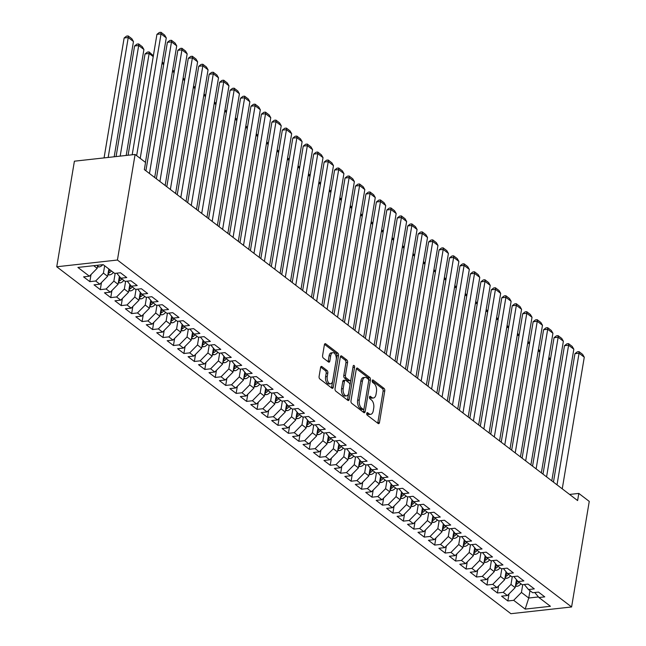 <?xml version="1.0" encoding="UTF-8"?>
<svg xmlns="http://www.w3.org/2000/svg" width="646" height="646" viewBox="0 0 646 646"><rect width="100%" height="100%" fill="white"/><g stroke="black" fill="none" stroke-linecap="round" stroke-linejoin="round"><path stroke-width="0.97" d="M366.734 413.4A1.349 0.735 83.7 0 0 367.243 415.176L378.144 423.501A1.93 1.05 83.7 0 0 378.653 423.663A1.93 1.05 83.7 0 0 379.46 422.532L384.758 390.919A1.93 1.05 83.7 0 0 384.023 388.375L373.122 380.05A1.349 0.735 83.7 0 0 372.766 379.937A1.349 0.735 83.7 0 0 372.201 380.728A1.349 0.735 83.7 0 0 372.71 382.505L374.123 383.587A6.177 3.367 83.7 0 1 376.465 391.71L376.02 394.351A6.177 3.367 83.7 0 1 373.42 397.984A6.177 3.367 83.7 0 1 371.797 397.46L370.392 396.386A1.349 0.735 83.7 0 0 370.037 396.273A1.349 0.735 83.7 0 0 369.464 397.064A1.349 0.735 83.7 0 0 369.98 398.84L371.385 399.922A6.177 3.367 83.7 0 1 373.727 408.046L373.291 410.686A6.177 3.367 83.7 0 1 370.691 414.32A6.177 3.367 83.7 0 1 369.068 413.795L367.655 412.721A1.349 0.735 83.7 0 0 367.299 412.6A1.349 0.735 83.7 0 0 366.734 413.4M321.902 366.573A1.93 1.05 83.7 0 0 321.393 366.411A1.93 1.05 83.7 0 0 320.586 367.55L319.1 376.416A1.93 1.05 83.7 0 0 319.827 378.96L331.931 388.206A1.93 1.05 83.7 0 0 332.44 388.367A1.93 1.05 83.7 0 0 333.255 387.229L338.544 355.615A1.93 1.05 83.7 0 0 337.81 353.071L325.705 343.825A1.93 1.05 83.7 0 0 325.204 343.664A1.93 1.05 83.7 0 0 324.389 344.803L322.596 355.518A1.93 1.05 83.7 0 0 323.323 358.054L328.507 362.01A1.93 1.05 83.7 0 0 329.016 362.18A1.93 1.05 83.7 0 0 329.823 361.041L330.72 355.728A5.168 2.81 83.7 0 1 332.892 352.684A5.168 2.81 83.7 0 1 336.203 359.919L332.722 380.728A5.168 2.81 83.7 0 1 330.55 383.772A5.168 2.81 83.7 0 1 327.231 376.537L327.813 373.073A1.93 1.05 83.7 0 0 327.078 370.529L321.902 366.573L320.933 366.678M135.095 154.459L117.427 260.031L56.743 266.766L74.403 161.193L135.095 154.459L145.544 162.445L144.349 169.599L577.613 500.569L578.808 493.415L569.586 494.432M578.808 493.415L589.257 501.393L571.597 606.965L117.427 260.031M350.996 400.786A1.93 1.05 83.7 0 0 351.731 403.322L363.835 412.568A1.93 1.05 83.7 0 0 364.344 412.737A1.93 1.05 83.7 0 0 365.151 411.599L370.441 379.985A1.93 1.05 83.7 0 0 369.714 377.442L357.609 368.196A1.93 1.05 83.7 0 0 357.101 368.034A1.93 1.05 83.7 0 0 356.285 369.173L350.996 400.786M347.887 400.391L335.783 391.145A1.93 1.05 83.7 0 1 335.048 388.601L340.337 356.988A1.93 1.05 83.7 0 1 341.153 355.849A1.93 1.05 83.7 0 1 341.661 356.011L346.837 359.967A1.93 1.05 83.7 0 1 347.572 362.511L345.424 375.334A1.93 1.05 83.7 0 0 346.159 377.87L349.591 380.494A1.93 1.05 83.7 0 0 350.1 380.664A1.93 1.05 83.7 0 0 350.915 379.525L353.144 366.177A1.349 0.735 83.7 0 1 353.717 365.378A1.349 0.735 83.7 0 1 354.581 367.275L349.203 399.414A1.93 1.05 83.7 0 1 348.388 400.552A1.93 1.05 83.7 0 1 347.887 400.391M56.743 266.766L510.905 613.7L571.597 606.965M509.04 593.868L507.853 600.966L513.675 600.32L525.174 609.097L550.432 606.295L538.934 597.518L544.756 596.872L538.489 592.083L532.667 592.729L528.485 589.532L534.307 588.886L528.04 584.097L522.218 584.743L518.035 581.553L523.858 580.907L517.591 576.119L511.761 576.765L507.586 573.567L513.409 572.921L507.134 568.133L501.312 568.779L497.137 565.589L502.959 564.943L496.685 560.155L490.863 560.793L486.68 557.603L492.51 556.957L486.236 552.168L480.414 552.815L476.231 549.617L482.053 548.971L475.787 544.182L469.965 544.828L465.782 541.639L471.604 540.993L465.338 536.204L459.516 536.85L455.333 533.653L461.155 533.007L454.889 528.218L449.067 528.864L444.884 525.674L450.706 525.028L444.44 520.24L438.61 520.886L434.435 517.688L440.257 517.042L433.983 512.254L428.161 512.9L423.986 509.702L429.808 509.064L423.534 504.268L417.712 504.914L413.537 501.724L419.359 501.078L413.085 496.29L407.263 496.935L403.08 493.738L408.902 493.092L402.636 488.303L396.814 488.949L392.631 485.76L398.453 485.114L392.187 480.325L386.365 480.971L382.182 477.774L388.004 477.128L381.738 472.339L375.915 472.985L371.733 469.795L377.555 469.149L371.288 464.353L365.458 464.999L361.284 461.809L367.106 461.163L360.831 456.375L355.009 457.021L350.835 453.823L356.657 453.177L350.382 448.389L344.56 449.035L340.385 445.845L346.208 445.199L339.933 440.41L334.111 441.057L329.928 437.859L335.759 437.213L329.484 432.424L323.662 433.07L319.479 429.881L325.301 429.235L319.035 424.438L313.213 425.084L309.03 421.895L314.852 421.249L308.586 416.46L302.764 417.106L298.581 413.908L304.403 413.262L298.137 408.474L292.315 409.12L288.132 405.93L293.954 405.284L287.68 400.496L281.858 401.142L277.683 397.944L283.505 397.298L277.231 392.51L271.409 393.156L267.234 389.966L273.056 389.32L266.782 384.523L260.96 385.169L256.777 381.98L262.607 381.334L256.333 376.545L250.511 377.191L246.328 373.994L252.15 373.348L245.884 368.559L240.062 369.205L235.879 366.016L241.701 365.37L235.435 360.581L229.613 361.227L225.43 358.029L231.252 357.383L224.986 352.595L219.164 353.241L214.981 350.051L220.803 349.405L214.537 344.609L208.706 345.255L204.532 342.065L210.354 341.419L204.079 336.631L198.257 337.277L194.083 334.079L199.905 333.433L193.63 328.644L187.808 329.29L183.634 326.101L189.456 325.455L183.181 320.666L177.359 321.312L173.176 318.115L178.999 317.469L172.732 312.68L166.91 313.326L162.727 310.137L168.549 309.491L162.283 304.702L156.461 305.34L152.278 302.15L158.1 301.504L151.834 296.716L146.012 297.362L141.829 294.164L147.651 293.518L141.385 288.73L135.555 289.376L131.38 286.186L137.202 285.54L130.928 280.752L125.106 281.398L120.931 278.2L126.753 277.554L120.479 272.765L114.657 273.411L103.166 264.634L77.9 267.436L89.398 276.213L97.158 268.332L97.675 265.24M507.853 600.966L501.579 596.177L507.401 595.531L503.226 592.334L510.986 584.452L512.278 576.708M498.591 585.882L497.404 592.98L503.226 592.334M497.404 592.98L491.13 588.191L496.952 587.545L492.777 584.355L500.537 576.466L501.829 568.722M488.142 577.904L486.955 585.001L492.777 584.355M486.955 585.001L480.681 580.213L486.503 579.567L482.328 576.369L490.08 568.488L491.38 560.736M477.693 569.917L476.498 577.015L482.328 576.369M476.498 577.015L470.231 572.227L476.054 571.581L471.871 568.391L479.631 560.502L480.931 552.758M467.236 561.939L466.049 569.037L471.871 568.391M466.049 569.037L459.782 564.241L465.605 563.595L461.422 560.405L469.182 552.524L470.482 544.772M456.787 553.953L455.6 561.051L461.422 560.405M455.6 561.051L449.333 556.263L455.155 555.617L450.973 552.419L458.733 544.538L460.033 536.794M446.338 545.975L445.151 553.065L450.973 552.419M445.151 553.065L438.884 548.276L444.706 547.63L440.524 544.441L448.284 536.551L449.576 528.808M435.888 537.989L434.701 545.087L440.524 544.441M434.701 545.087L428.427 540.298L434.257 539.652L430.075 536.455L437.835 528.573L439.127 520.821M425.439 530.003L424.252 537.101L430.075 536.455M424.252 537.101L417.978 532.312L423.8 531.666L419.625 528.476L427.386 520.587L428.678 512.843M414.99 522.025L413.803 529.122L419.625 528.476M413.803 529.122L407.529 524.326L413.351 523.68L409.176 520.49L416.928 512.609L418.228 504.857M404.541 514.038L403.346 521.136L409.176 520.49M403.346 521.136L397.08 516.348L402.902 515.702L398.719 512.504L406.479 504.623L407.779 496.879M394.084 506.06L392.897 513.15L398.719 512.504M392.897 513.15L386.631 508.362L392.453 507.716L388.27 504.526L396.03 496.637L397.33 488.893M383.635 498.074L382.448 505.172L388.27 504.526M382.448 505.172L376.182 500.384L382.004 499.738L377.821 496.54L385.581 488.659L386.881 480.907M373.186 490.088L371.999 497.186L377.821 496.54M371.999 497.186L365.733 492.397L371.555 491.751L367.372 488.562L375.132 480.672L376.424 472.929M362.737 482.11L361.55 489.208L367.372 488.562M361.55 489.208L355.276 484.419L361.106 483.773L356.923 480.576L364.683 472.694L365.975 464.942M352.288 474.124L351.101 481.222L356.923 480.576M351.101 481.222L344.827 476.433L350.649 475.787L346.474 472.589L354.234 464.708L355.526 456.964M341.839 466.146L340.652 473.235L346.474 472.589M340.652 473.235L334.378 468.447L340.2 467.801L336.025 464.611L343.777 456.722L345.077 448.978M331.39 458.159L330.203 465.257L336.025 464.611M330.203 465.257L323.929 460.469L329.751 459.823L325.568 456.625L333.328 448.744L334.628 441M320.933 450.173L319.746 457.271L325.568 456.625M319.746 457.271L313.48 452.483L319.302 451.837L315.119 448.647L322.879 440.758L324.179 433.014M310.484 442.195L309.297 449.293L315.119 448.647M309.297 449.293L303.031 444.505L308.853 443.859L304.67 440.661L312.43 432.78L313.73 425.028M300.035 434.209L298.848 441.307L304.67 440.661M298.848 441.307L292.581 436.518L298.404 435.872L294.221 432.683L301.981 424.793L303.273 417.05M289.586 426.231L288.399 433.329L294.221 432.683M288.399 433.329L282.124 428.532L287.954 427.886L283.772 424.697L291.532 416.807L292.824 409.063M279.137 418.245L277.95 425.343L283.772 424.697M277.95 425.343L271.675 420.554L277.497 419.908L273.323 416.71L281.083 408.829L282.375 401.085M268.688 410.258L267.501 417.356L273.323 416.71M267.501 417.356L261.226 412.568L267.048 411.922L262.874 408.732L270.634 400.843L271.926 393.099M258.238 402.28L257.051 409.378L262.874 408.732M257.051 409.378L250.777 404.59L256.599 403.944L252.425 400.746L260.176 392.865L261.477 385.113M247.781 394.294L246.594 401.392L252.425 400.746M246.594 401.392L240.328 396.604L246.15 395.958L241.967 392.768L249.727 384.879L251.028 377.135M237.332 386.316L236.145 393.414L241.967 392.768M236.145 393.414L229.879 388.617L235.701 387.971L231.518 384.782L239.278 376.893L240.578 369.149M226.883 378.33L225.696 385.428L231.518 384.782M225.696 385.428L219.43 380.639L225.252 379.993L221.069 376.796L228.829 368.914L230.129 361.171M216.434 370.344L215.247 377.442L221.069 376.796M215.247 377.442L208.981 372.653L214.803 372.007L210.62 368.818L218.38 360.928L219.672 353.184M205.985 362.366L204.798 369.464L210.62 368.818M204.798 369.464L198.524 364.675L204.354 364.029L200.171 360.831L207.931 352.95L209.223 345.198M195.536 354.379L194.349 361.477L200.171 360.831M194.349 361.477L188.075 356.689L193.897 356.043L189.722 352.853L197.482 344.964L198.774 337.22M185.087 346.401L183.9 353.499L189.722 352.853M183.9 353.499L177.626 348.703L183.448 348.057L179.273 344.867L187.025 336.978L188.325 329.234M174.638 338.415L173.443 345.513L179.273 344.867M173.443 345.513L167.177 340.725L172.999 340.079L168.816 336.881L176.576 329L177.876 321.256M164.181 330.437L162.994 337.527L168.816 336.881M162.994 337.527L156.728 332.738L162.55 332.092L158.367 328.903L166.127 321.014L167.427 313.27M153.732 322.451L152.545 329.549L158.367 328.903M152.545 329.549L146.279 324.76L152.101 324.114L147.918 320.917L155.678 313.035L156.978 305.283M143.283 314.465L142.096 321.563L147.918 320.917M142.096 321.563L135.83 316.774L141.652 316.128L137.469 312.939L145.229 305.049L146.521 297.305M132.834 306.487L131.647 313.585L137.469 312.939M131.647 313.585L125.372 308.788L131.203 308.142L127.02 304.952L134.78 297.071L136.072 289.319M122.385 298.5L121.198 305.598L127.02 304.952M121.198 305.598L114.923 300.81L120.745 300.164L116.571 296.966L124.331 289.085L125.623 281.341M111.936 290.522L110.749 297.612L116.571 296.966M110.749 297.612L104.474 292.824L110.296 292.178L106.122 288.988L113.874 281.099L115.174 273.355M101.487 282.536L100.3 289.634L106.122 288.988M100.3 289.634L94.025 284.846L99.847 284.2L95.665 281.002L103.425 273.121L104.66 265.772M91.029 274.55L89.842 281.648L95.665 281.002M89.842 281.648L83.576 276.859L89.398 276.213M120.931 278.2L116.74 273.185M93.694 265.684L97.158 268.332M131.38 286.186L127.189 281.163M103.425 273.121L107.607 276.31L108.835 268.962M99.847 284.2L107.607 276.31M141.829 294.164L137.638 289.15M113.874 281.099L118.056 284.297L119.389 276.351M110.296 292.178L118.056 284.297M152.278 302.15L148.087 297.128M124.331 289.085L128.506 292.275L129.838 284.337M120.745 300.164L128.506 292.275M162.727 310.137L158.545 305.114M134.78 297.071L138.955 300.261L140.287 292.323M131.203 308.142L138.955 300.261M173.176 318.115L168.994 313.092M145.229 305.049L149.412 308.247L150.736 300.301M141.652 316.128L149.412 308.247M183.634 326.101L179.443 321.078M155.678 313.035L159.861 316.225L161.185 308.287M152.101 324.114L159.861 316.225M194.083 334.079L189.892 329.064M166.127 321.014L170.31 324.211L171.634 316.265M162.55 332.092L170.31 324.211M204.532 342.065L200.341 337.042M176.576 329L180.759 332.189L182.091 324.252M172.999 340.079L180.759 332.189M214.981 350.051L210.79 345.029M187.025 336.978L191.208 340.176L192.54 332.23M183.448 348.057L191.208 340.176M225.43 358.029L221.239 353.007M197.482 344.964L201.657 348.162L202.989 340.216M193.897 356.043L201.657 348.162M235.879 366.016L231.696 360.993M207.931 352.95L212.106 356.14L213.438 348.202M204.354 364.029L212.106 356.14M246.328 373.994L242.145 368.979M218.38 360.928L222.555 364.126L223.887 356.18M214.803 372.007L222.555 364.126M256.777 381.98L252.594 376.957M228.829 368.914L233.012 372.104L234.337 364.166M225.252 379.993L233.012 372.104M267.234 389.966L263.043 384.943M239.278 376.893L243.461 380.09L244.786 372.144M235.701 387.971L243.461 380.09M277.683 397.944L273.492 392.921M249.727 384.879L253.91 388.068L255.235 380.131M246.15 395.958L253.91 388.068M288.132 405.93L283.941 400.908M260.176 392.865L264.359 396.055L265.692 388.117M256.599 403.944L264.359 396.055M298.581 413.908L294.39 408.894M270.634 400.843L274.808 404.041L276.141 396.095M267.048 411.922L274.808 404.041M309.03 421.895L304.847 416.872M281.083 408.829L285.257 412.019L286.59 404.081M277.497 419.908L285.257 412.019M319.479 429.881L315.296 424.858M291.532 416.807L295.707 420.005L297.039 412.059M287.954 427.886L295.707 420.005M329.928 437.859L325.745 432.836M301.981 424.793L306.164 427.983L307.488 420.045M298.404 435.872L306.164 427.983M340.385 445.845L336.195 440.822M312.43 432.78L316.613 435.969L317.937 428.032M308.853 443.859L316.613 435.969M350.835 453.823L346.644 448.808M322.879 440.758L327.062 443.955L328.386 436.01M319.302 451.837L327.062 443.955M361.284 461.809L357.093 456.787M333.328 448.744L337.511 451.934L338.843 443.996M329.751 459.823L337.511 451.934M371.733 469.795L367.542 464.773M343.777 456.722L347.96 459.92L349.292 451.974M340.2 467.801L347.96 459.92M382.182 477.774L377.991 472.751M354.234 464.708L358.409 467.898L359.741 459.96M350.649 475.787L358.409 467.898M392.631 485.76L388.448 480.737M364.683 472.694L368.858 475.884L370.19 467.946M361.106 483.773L368.858 475.884M403.08 493.738L398.897 488.723M375.132 480.672L379.315 483.87L380.639 475.924M371.555 491.751L379.315 483.87M413.537 501.724L409.346 496.701M385.581 488.659L389.764 491.848L391.088 483.911M382.004 499.738L389.764 491.848M423.986 509.702L419.795 504.688M396.03 496.637L400.213 499.834L401.537 491.889M392.453 507.716L400.213 499.834M434.435 517.688L430.244 512.666M406.479 504.623L410.662 507.813L411.995 499.875M402.902 515.702L410.662 507.813M444.884 525.674L440.693 520.652M416.928 512.609L421.111 515.799L422.444 507.861M413.351 523.68L421.111 515.799M455.333 533.653L451.142 528.638M427.386 520.587L431.56 523.785L432.893 515.839M423.8 531.666L431.56 523.785M465.782 541.639L461.599 536.616M437.835 528.573L442.009 531.763L443.342 523.825M434.257 539.652L442.009 531.763M476.231 549.617L472.048 544.602M448.284 536.551L452.466 539.749L453.791 531.803M444.706 547.63L452.466 539.749M486.68 557.603L482.497 552.58M458.733 544.538L462.916 547.727L464.24 539.79M455.155 555.617L462.916 547.727M497.137 565.589L492.946 560.567M469.182 552.524L473.365 555.713L474.689 547.768M465.605 563.595L473.365 555.713M507.586 573.567L503.395 568.545M479.631 560.502L483.814 563.7L485.138 555.754M476.054 571.581L483.814 563.7M518.035 581.553L513.845 576.531M490.08 568.488L494.263 571.678L495.595 563.74M486.503 579.567L494.263 571.678M528.485 589.532L524.294 584.517M500.537 576.466L504.712 579.664L506.044 571.718M496.952 587.545L504.712 579.664M538.934 597.518L534.751 592.495M510.986 584.452L515.161 587.642L516.493 579.704M507.401 595.531L515.161 587.642M529.978 590.678L528.751 598.026L538.457 596.944M513.675 600.32L521.435 592.43L522.727 584.687M521.435 592.43L528.751 598.026L525.174 609.097M366.726 413.44L367.429 413.981A6.177 3.367 83.7 0 0 369.052 414.498L370.691 414.32M373.42 397.984L371.781 398.162A6.177 3.367 83.7 0 1 370.158 397.645L369.455 397.104M377.7 423.162A1.93 1.05 83.7 0 0 377.821 422.71L383.11 391.096A1.93 1.05 83.7 0 0 382.384 388.553L372.193 380.777M363.391 412.237A1.93 1.05 83.7 0 0 363.512 411.785L368.801 380.163A1.93 1.05 83.7 0 0 368.075 377.627L356.406 368.721M363.117 409.249A1.349 0.735 83.7 0 0 363.472 409.362A1.349 0.735 83.7 0 0 364.037 408.571L368.688 380.817A1.349 0.735 83.7 0 0 368.172 379.04L366.686 377.902A6.177 3.367 83.7 0 0 365.063 377.385A6.177 3.367 83.7 0 0 362.463 381.019L359.289 399.987A6.177 3.367 83.7 0 0 361.631 408.119L363.117 409.249L361.477 409.435A1.349 0.735 83.7 0 0 361.833 409.548L363.472 409.362M365.063 377.385L363.423 377.563A6.177 3.367 83.7 0 0 360.823 381.197L362.463 381.019M361.477 409.435L359.992 408.296A6.177 3.367 83.7 0 1 357.65 400.173L360.823 381.197M340.458 356.535L345.198 360.153L346.837 359.967M350.1 380.664L348.46 380.841A1.93 1.05 83.7 0 1 347.952 380.68L344.52 378.055A1.93 1.05 83.7 0 1 343.785 375.512L345.933 362.689A1.93 1.05 83.7 0 0 345.198 360.153M347.443 400.052A1.93 1.05 83.7 0 0 347.564 399.599L352.942 367.453A1.349 0.735 83.7 0 0 352.966 367.259M343.196 388.634A5.168 2.81 83.7 0 0 346.514 395.869A5.168 2.81 83.7 0 0 348.687 392.833L349.914 385.492A1.93 1.05 83.7 0 0 349.179 382.957L345.747 380.332A1.93 1.05 83.7 0 0 345.239 380.171A1.93 1.05 83.7 0 0 344.423 381.301L343.196 388.634L341.556 388.819A5.168 2.81 83.7 0 0 344.875 396.046L346.514 395.869M345.239 380.171L343.599 380.349A1.93 1.05 83.7 0 0 342.784 381.487L344.423 381.301M341.556 388.819L342.784 381.487M330.55 383.772L328.903 383.95A5.168 2.81 83.7 0 1 325.592 376.723L326.173 373.251A1.93 1.05 83.7 0 0 325.439 370.715L320.699 367.09M332.892 352.684L331.253 352.869A5.168 2.81 83.7 0 0 329.072 355.906L330.72 355.728M328.063 361.679A1.93 1.05 83.7 0 0 328.184 361.219L329.072 355.906M331.495 387.866A1.93 1.05 83.7 0 0 331.616 387.414L336.905 355.801A1.93 1.05 83.7 0 0 336.17 353.257L324.51 344.35M515.419 586.116L517.042 586.285A5.216 3.876 -52.6 0 0 520.934 583.774M517.753 581.214L517.712 581.271A5.216 3.876 127.4 0 1 515.944 582.983M515.686 584.533L516.324 584.412A5.216 3.876 -52.6 0 0 518.956 582.256M550.327 359.959L548.664 358.691M548.898 357.327L550.465 359.111M557.022 484.839L579.05 353.209L574.948 353.661L553.452 482.118M562.246 488.836L584.275 357.198L579.05 353.209L578.994 351.618L582.652 354.412L584.275 357.198M574.948 353.661L577.354 351.795L578.994 351.618M504.97 578.138L506.593 578.299A5.216 3.876 -52.6 0 0 510.485 575.788M507.304 573.236L507.263 573.293A5.216 3.876 127.4 0 1 505.495 574.997M505.237 576.555L505.875 576.426A5.216 3.876 -52.6 0 0 508.499 574.27M539.87 351.981L538.215 350.713M538.449 349.341L540.016 351.133M494.521 570.152L496.144 570.313A5.216 3.876 -52.6 0 0 500.036 567.802M496.855 565.25L496.814 565.307A5.216 3.876 127.4 0 1 495.046 567.01M494.779 568.569L495.425 568.44A5.216 3.876 -52.6 0 0 498.05 566.292M529.421 343.995L527.766 342.727M528 341.354L529.567 343.147M546.573 476.861L568.601 345.222L564.499 345.675L543.003 474.132M551.797 480.85L573.826 349.211L568.601 345.222L568.545 343.632L572.203 346.426L573.826 349.211M564.499 345.675L566.905 343.817L568.545 343.632M536.123 468.875L558.152 337.244L554.05 337.697L532.554 466.154M541.348 472.864L563.377 341.233L558.152 337.244L558.096 335.654L561.754 338.447L563.377 341.233M554.05 337.697L556.456 335.831L558.096 335.654M484.072 562.173L485.695 562.335A5.216 3.876 -52.6 0 0 489.587 559.824M486.406 557.272L486.365 557.32A5.216 3.876 127.4 0 1 484.597 559.032M484.33 560.583L484.976 560.462A5.216 3.876 -52.6 0 0 487.601 558.305M518.972 336.009L517.317 334.749M517.543 333.376L519.118 335.161M473.615 554.187L475.246 554.349A5.216 3.876 -52.6 0 0 479.138 551.837M475.957 549.286L475.916 549.342A5.216 3.876 127.4 0 1 474.14 551.046M473.881 552.605L474.527 552.475A5.216 3.876 -52.6 0 0 477.152 550.319M508.523 328.031L506.868 326.763M507.094 325.39L508.668 327.183M525.674 460.897L547.703 329.258L543.601 329.71L522.105 458.167M530.899 464.886L552.928 333.247L547.703 329.258L547.647 327.667L551.304 330.461L552.928 333.247M543.601 329.71L545.999 327.845L547.647 327.667M515.225 452.911L537.254 321.272L533.152 321.732L511.656 450.181M520.45 456.9L542.478 325.269L537.254 321.272L537.189 319.681L540.847 322.475L542.478 325.269M533.152 321.732L535.55 319.867L537.189 319.681M463.166 546.201L464.797 546.371A5.216 3.876 -52.6 0 0 468.689 543.859M465.508 541.3L465.467 541.356A5.216 3.876 127.4 0 1 463.691 543.068M463.432 544.618L464.078 544.497A5.216 3.876 -52.6 0 0 466.703 542.341M498.074 320.045L496.419 318.785M496.645 317.412L498.211 319.197M504.768 444.924L526.797 313.294L522.703 313.746L501.207 442.203M510.001 448.922L532.021 317.283L526.797 313.294L526.74 311.703L530.398 314.497L532.021 317.283M522.703 313.746L525.101 311.881L526.74 311.703M452.717 538.223L454.34 538.384A5.216 3.876 -52.6 0 0 458.24 535.873M455.05 533.321L455.018 533.378A5.216 3.876 127.4 0 1 453.242 535.082M452.983 536.64L453.621 536.511A5.216 3.876 -52.6 0 0 456.254 534.355M487.625 312.066L485.97 310.799M486.196 309.426L487.762 311.219M494.319 436.946L516.348 305.308L512.246 305.768L490.75 434.217M499.544 440.935L521.572 309.305L516.348 305.308L516.291 303.717L519.949 306.511L521.572 309.305M512.246 305.768L514.652 303.903L516.291 303.717M442.268 530.237L443.891 530.398A5.216 3.876 -52.6 0 0 447.791 527.887M444.601 525.335L444.561 525.392A5.216 3.876 127.4 0 1 442.793 527.096M442.534 528.654L443.172 528.525A5.216 3.876 -52.6 0 0 445.805 526.377M477.176 304.08L475.513 302.812M475.747 301.44L477.313 303.232M431.819 522.259L433.442 522.42A5.216 3.876 -52.6 0 0 437.334 519.909M434.152 517.357L434.112 517.414A5.216 3.876 127.4 0 1 432.344 519.118M432.085 520.676L432.723 520.547A5.216 3.876 -52.6 0 0 435.356 518.391M466.727 296.094L465.063 294.834M465.298 293.462L466.864 295.246M421.37 514.273L422.993 514.434A5.216 3.876 -52.6 0 0 426.885 511.923M423.703 509.371L423.663 509.428A5.216 3.876 127.4 0 1 421.895 511.131M421.636 512.69L422.274 512.561A5.216 3.876 -52.6 0 0 424.898 510.405M456.27 288.116L454.614 286.848M454.849 285.475L456.415 287.268M410.921 506.286L412.544 506.456A5.216 3.876 -52.6 0 0 416.436 503.945M413.254 501.385L413.214 501.441A5.216 3.876 127.4 0 1 411.445 503.153M411.179 504.704L411.825 504.583A5.216 3.876 -52.6 0 0 414.449 502.427M445.821 280.13L444.165 278.87M444.4 277.497L445.966 279.282M400.463 498.308L402.095 498.47A5.216 3.876 -52.6 0 0 405.987 495.958M402.805 493.407L402.765 493.463A5.216 3.876 127.4 0 1 400.996 495.167M400.73 496.726L401.376 496.596A5.216 3.876 -52.6 0 0 404 494.44M435.372 272.152L433.716 270.884M433.942 269.511L435.517 271.304M390.014 490.322L391.646 490.484A5.216 3.876 -52.6 0 0 395.538 487.972M392.356 485.421L392.316 485.477A5.216 3.876 127.4 0 1 390.539 487.181M390.281 488.739L390.927 488.61A5.216 3.876 -52.6 0 0 393.551 486.462M424.923 264.166L423.267 262.898M423.493 261.525L425.068 263.318M379.565 482.344L381.188 482.505A5.216 3.876 -52.6 0 0 385.089 479.994M381.907 477.442L381.867 477.499A5.216 3.876 127.4 0 1 380.09 479.203M379.832 480.761L380.478 480.632A5.216 3.876 -52.6 0 0 383.102 478.476M414.474 256.179L412.818 254.92M413.044 253.547L414.611 255.331M369.116 474.358L370.739 474.519A5.216 3.876 -52.6 0 0 374.64 472.008M371.45 469.456L371.41 469.513A5.216 3.876 127.4 0 1 369.641 471.217M369.383 472.775L370.021 472.646A5.216 3.876 -52.6 0 0 372.653 470.49M404.025 248.201L402.369 246.934M402.595 245.561L404.162 247.353M358.667 466.38L360.29 466.541A5.216 3.876 -52.6 0 0 364.183 464.03M361.001 461.47L360.961 461.527A5.216 3.876 127.4 0 1 359.192 463.239M358.934 464.789L359.572 464.668A5.216 3.876 -52.6 0 0 362.204 462.512M393.575 240.215L391.912 238.955M392.146 237.583L393.713 239.367M483.87 428.96L505.899 297.33L501.797 297.782L480.301 426.239M489.095 432.949L511.123 301.319L505.899 297.33L505.842 295.739L509.5 298.533L511.123 301.319M501.797 297.782L504.203 295.916L505.842 295.739M473.421 420.982L495.45 289.343L491.348 289.796L469.852 418.253M478.646 424.971L500.674 293.332L495.45 289.343L495.393 287.753L499.051 290.547L500.674 293.332M491.348 289.796L493.754 287.938L495.393 287.753M462.972 412.996L485.001 281.357L480.899 281.817L459.403 410.267M468.197 416.985L490.225 285.354L485.001 281.357L484.944 279.766L488.602 282.56L490.225 285.354M480.899 281.817L483.305 279.952L484.944 279.766M452.523 405.01L474.552 273.379L470.45 273.831L448.954 402.288M457.748 409.007L479.776 277.368L474.552 273.379L474.495 271.788L478.153 274.582L479.776 277.368M470.45 273.831L472.856 271.966L474.495 271.788M442.074 397.032L464.103 265.393L460 265.853L438.505 394.302M447.298 401.021L469.327 269.39L464.103 265.393L464.046 263.802L467.696 266.596L469.327 269.39M460 265.853L462.399 263.988L464.046 263.802M431.625 389.045L453.645 257.415L449.551 257.867L428.056 386.324M436.849 393.043L458.878 261.404L453.645 257.415L453.589 255.824L457.247 258.618L458.878 261.404M449.551 257.867L451.95 256.002L453.589 255.824M421.168 381.067L443.196 249.429L439.102 249.881L417.599 378.338M426.392 385.056L448.421 253.418L443.196 249.429L443.14 247.838L446.798 250.632L448.421 253.418M439.102 249.881L441.501 248.024L443.14 247.838M410.719 373.081L432.747 241.442L428.645 241.903L407.15 370.352M415.943 377.07L437.972 245.44L432.747 241.442L432.691 239.852L436.349 242.646L437.972 245.44M428.645 241.903L431.052 240.037L432.691 239.852M400.27 365.095L422.298 233.464L418.196 233.917L396.701 362.374M405.494 369.092L427.523 237.453L422.298 233.464L422.242 231.874L425.9 234.668L427.523 237.453M418.196 233.917L420.603 232.051L422.242 231.874M348.218 458.394L349.841 458.555A5.216 3.876 -52.6 0 0 353.733 456.044M350.552 453.492L350.512 453.549A5.216 3.876 127.4 0 1 348.743 455.252M348.485 456.811L349.123 456.682A5.216 3.876 -52.6 0 0 351.747 454.526M383.118 232.237L381.463 230.969M381.697 229.596L383.264 231.389M389.821 357.117L411.849 225.478L407.747 225.939L386.251 354.388M395.045 361.106L417.074 229.475L411.849 225.478L411.793 223.887L415.451 226.681L417.074 229.475M407.747 225.939L410.153 224.073L411.793 223.887M337.769 450.407L339.392 450.569A5.216 3.876 -52.6 0 0 343.284 448.058M340.103 445.506L340.062 445.562A5.216 3.876 127.4 0 1 338.294 447.266M338.028 448.825L338.674 448.695A5.216 3.876 -52.6 0 0 341.298 446.548M372.669 224.251L371.014 222.983M371.248 221.61L372.815 223.403M379.372 349.131L401.4 217.5L397.298 217.952L375.802 346.409M384.596 353.128L406.625 221.489L401.4 217.5L401.344 215.909L405.002 218.703L406.625 221.489M397.298 217.952L399.704 216.087L401.344 215.909M327.312 442.429L328.943 442.591A5.216 3.876 -52.6 0 0 332.835 440.079M329.654 437.528L329.613 437.584A5.216 3.876 127.4 0 1 327.845 439.288M327.579 440.847L328.225 440.717A5.216 3.876 -52.6 0 0 330.849 438.561M362.22 216.273L360.565 215.005M360.791 213.632L362.366 215.417M368.923 341.153L390.951 209.514L386.849 209.966L365.353 338.423M374.147 345.142L396.176 213.503L390.951 209.514L390.895 207.923L394.553 210.717L396.176 213.503M386.849 209.966L389.247 208.109L390.895 207.923M316.863 434.443L318.494 434.605A5.216 3.876 -52.6 0 0 322.386 432.093M319.205 429.542L319.164 429.598A5.216 3.876 127.4 0 1 317.388 431.302M317.129 432.86L317.775 432.731A5.216 3.876 -52.6 0 0 320.4 430.575M351.771 208.287L350.116 207.019M350.342 205.646L351.917 207.439M358.473 333.166L380.502 201.528L376.4 201.988L354.904 330.437M363.698 337.155L385.727 205.525L380.502 201.528L380.437 199.937L384.095 202.731L385.727 205.525M376.4 201.988L378.798 200.123L380.437 199.937M306.414 426.465L308.045 426.626A5.216 3.876 -52.6 0 0 311.937 424.115M308.756 421.563L308.715 421.612A5.216 3.876 127.4 0 1 306.939 423.324M306.68 424.874L307.326 424.753A5.216 3.876 -52.6 0 0 309.951 422.597M341.322 200.3L339.667 199.041M339.893 197.668L341.459 199.452M348.016 325.18L370.045 193.55L365.951 194.002L344.455 322.459M353.241 329.177L375.269 197.539L370.045 193.55L369.988 191.959L373.646 194.753L375.269 197.539M365.951 194.002L368.349 192.137L369.988 191.959M295.965 418.479L297.588 418.64A5.216 3.876 -52.6 0 0 301.488 416.129M298.299 413.577L298.258 413.634A5.216 3.876 127.4 0 1 296.49 415.338M296.231 416.896L296.869 416.767A5.216 3.876 -52.6 0 0 299.502 414.611M330.873 192.322L329.218 191.054M329.444 189.682L331.01 191.474M337.567 317.202L359.596 185.564L355.494 186.024L333.998 314.473M342.792 321.191L364.82 189.561L359.596 185.564L359.539 183.973L363.197 186.767L364.82 189.561M355.494 186.024L357.9 184.158L359.539 183.973M285.516 410.493L287.139 410.654A5.216 3.876 -52.6 0 0 291.031 408.143M287.85 405.591L287.809 405.648A5.216 3.876 127.4 0 1 286.041 407.351M285.782 408.91L286.42 408.781A5.216 3.876 -52.6 0 0 289.053 406.633M320.424 184.336L318.761 183.068M318.995 181.704L320.561 183.488M327.118 309.216L349.147 177.585L345.045 178.038L323.549 306.495M332.343 313.213L354.371 181.574L349.147 177.585L349.09 175.995L352.748 178.789L354.371 181.574M345.045 178.038L347.451 176.172L349.09 175.995M275.067 402.515L276.69 402.676A5.216 3.876 -52.6 0 0 280.582 400.165M277.4 397.613L277.36 397.67A5.216 3.876 127.4 0 1 275.592 399.373M275.333 400.932L275.971 400.803A5.216 3.876 -52.6 0 0 278.596 398.647M309.967 176.358L308.312 175.09M308.546 173.717L310.112 175.51M316.669 301.238L338.698 169.599L334.596 170.051L313.1 298.509M321.894 305.227L343.922 173.588L338.698 169.599L338.641 168.008L342.299 170.802L343.922 173.588M334.596 170.051L337.002 168.194L338.641 168.008M264.618 394.528L266.241 394.69A5.216 3.876 -52.6 0 0 270.133 392.179M266.951 389.627L266.911 389.683A5.216 3.876 127.4 0 1 265.143 391.387M264.876 392.946L265.522 392.816A5.216 3.876 -52.6 0 0 268.147 390.66M299.518 168.372L297.863 167.104M298.097 165.731L299.663 167.524M306.22 293.252L328.249 161.621L324.147 162.073L302.651 290.53M311.445 297.241L333.473 165.61L328.249 161.621L328.192 160.022L331.85 162.824L333.473 165.61M324.147 162.073L326.553 160.208L328.192 160.022M254.169 386.55L255.792 386.712A5.216 3.876 -52.6 0 0 259.684 384.2M256.502 381.649L256.462 381.697A5.216 3.876 127.4 0 1 254.694 383.409M254.427 384.959L255.073 384.838A5.216 3.876 -52.6 0 0 257.697 382.682M289.069 160.386L287.413 159.126M287.64 157.753L289.214 159.538M295.771 285.266L317.8 153.635L313.698 154.087L292.202 282.544M300.996 289.263L323.024 157.624L317.8 153.635L317.743 152.044L321.401 154.838L323.024 157.624M313.698 154.087L316.096 152.222L317.743 152.044M243.712 378.564L245.343 378.726A5.216 3.876 -52.6 0 0 249.235 376.214M246.053 373.663L246.013 373.719A5.216 3.876 127.4 0 1 244.236 375.423M243.978 376.981L244.624 376.852A5.216 3.876 -52.6 0 0 247.248 374.696M278.62 152.408L276.964 151.14M277.191 149.767L278.765 151.56M285.322 277.287L307.351 145.649L303.249 146.109L281.753 274.558M290.547 281.276L312.575 149.646L307.351 145.649L307.286 144.058L310.944 146.852L312.575 149.646M303.249 146.109L305.647 144.244L307.286 144.058M233.263 370.578L234.894 370.747A5.216 3.876 -52.6 0 0 238.786 368.236M235.604 365.676L235.564 365.733A5.216 3.876 127.4 0 1 233.787 367.445M233.529 368.995L234.175 368.866A5.216 3.876 -52.6 0 0 236.799 366.718M268.171 144.421L266.515 143.154M266.741 141.789L268.308 143.573M274.865 269.301L296.894 137.671L292.8 138.123L271.304 266.58M280.098 273.298L302.118 141.66L296.894 137.671L296.837 136.08L300.495 138.874L302.118 141.66M292.8 138.123L295.198 136.258L296.837 136.08M222.813 362.6L224.437 362.761A5.216 3.876 -52.6 0 0 228.337 360.25M225.147 357.698L225.115 357.755A5.216 3.876 127.4 0 1 223.338 359.459M223.08 361.017L223.718 360.888A5.216 3.876 -52.6 0 0 226.35 358.732M257.722 136.443L256.066 135.175M256.292 133.803L257.859 135.595M264.416 261.323L286.444 129.684L282.342 130.137L260.847 258.594M269.64 265.312L291.669 133.674L286.444 129.684L286.388 128.094L290.046 130.888L291.669 133.674M282.342 130.137L284.749 128.279L286.388 128.094M212.364 354.614L213.988 354.775A5.216 3.876 -52.6 0 0 217.888 352.264M214.698 349.712L214.658 349.769A5.216 3.876 127.4 0 1 212.889 351.472M212.631 353.031L213.269 352.902A5.216 3.876 -52.6 0 0 215.901 350.746M247.273 128.457L245.609 127.189M245.843 125.817L247.41 127.609M253.967 253.337L275.995 121.706L271.893 122.159L250.398 250.616M259.191 257.326L281.22 125.695L275.995 121.706L275.939 120.116L279.597 122.91L281.22 125.695M271.893 122.159L274.3 120.293L275.939 120.116M201.915 346.636L203.538 346.797A5.216 3.876 -52.6 0 0 207.431 344.286M204.249 341.734L204.209 341.782A5.216 3.876 127.4 0 1 202.44 343.494M202.182 345.045L202.82 344.924A5.216 3.876 -52.6 0 0 205.452 342.768M236.816 120.471L235.16 119.211M235.394 117.838L236.961 119.623M243.518 245.359L265.546 113.72L261.444 114.172L239.949 242.63M248.742 249.348L270.771 117.709L265.546 113.72L265.49 112.129L269.148 114.923L270.771 117.709M261.444 114.172L263.851 112.307L265.49 112.129M191.466 338.649L193.089 338.811A5.216 3.876 -52.6 0 0 196.982 336.3M193.8 333.748L193.76 333.804A5.216 3.876 127.4 0 1 191.991 335.508M191.733 337.067L192.371 336.937A5.216 3.876 -52.6 0 0 194.995 334.781M226.366 112.493L224.711 111.225M224.945 109.852L226.512 111.645M233.069 237.373L255.097 105.734L250.995 106.194L229.5 234.643M238.293 241.362L260.322 109.731L255.097 105.734L255.041 104.143L258.699 106.937L260.322 109.731M250.995 106.194L253.402 104.329L255.041 104.143M181.017 330.663L182.64 330.833A5.216 3.876 -52.6 0 0 186.532 328.321M183.351 325.762L183.311 325.818A5.216 3.876 127.4 0 1 181.542 327.53M181.276 329.08L181.922 328.959A5.216 3.876 -52.6 0 0 184.546 326.803M215.917 104.507L214.262 103.239M214.488 101.874L216.063 103.659M222.62 229.387L244.648 97.756L240.546 98.208L219.051 226.665M227.844 233.384L249.873 101.745L244.648 97.756L244.592 96.165L248.25 98.959L249.873 101.745M240.546 98.208L242.953 96.343L244.592 96.165M170.56 322.685L172.191 322.847A5.216 3.876 -52.6 0 0 176.083 320.335M172.902 317.784L172.862 317.84A5.216 3.876 127.4 0 1 171.085 319.544M170.827 321.102L171.473 320.973A5.216 3.876 -52.6 0 0 174.097 318.817M205.468 96.529L203.813 95.261M204.039 93.888L205.614 95.681M212.171 221.408L234.199 89.77L230.097 90.23L208.601 218.679M217.395 225.397L239.424 93.759L234.199 89.77L234.143 88.179L237.793 90.973L239.424 93.759M230.097 90.23L232.495 88.365L234.143 88.179M160.111 314.699L161.742 314.86A5.216 3.876 -52.6 0 0 165.634 312.349M162.453 309.797L162.412 309.854A5.216 3.876 127.4 0 1 160.636 311.558M160.378 313.116L161.024 312.987A5.216 3.876 -52.6 0 0 163.648 310.839M195.019 88.542L193.364 87.275M193.59 85.902L195.165 87.694M201.722 213.422L223.742 81.792L219.648 82.244L198.152 210.701M206.946 217.411L228.975 85.781L223.742 81.792L223.686 80.201L227.344 82.995L228.975 85.781M219.648 82.244L222.046 80.379L223.686 80.201M149.662 306.721L151.285 306.882A5.216 3.876 -52.6 0 0 155.185 304.371M152.004 301.819L151.963 301.876A5.216 3.876 127.4 0 1 150.187 303.58M149.929 305.13L150.566 305.009A5.216 3.876 -52.6 0 0 153.199 302.853M184.57 80.556L182.915 79.297M183.141 77.924L184.708 79.708M191.264 205.444L213.293 73.806L209.191 74.258L187.695 202.715M196.489 209.433L218.518 77.795L213.293 73.806L213.237 72.215L216.895 75.009L218.518 77.795M209.191 74.258L211.597 72.392L213.237 72.215M139.213 298.735L140.836 298.896A5.216 3.876 -52.6 0 0 144.736 296.385M141.547 293.833L141.506 293.89A5.216 3.876 127.4 0 1 139.738 295.593M139.479 297.152L140.117 297.023A5.216 3.876 -52.6 0 0 142.75 294.867M174.121 72.578L172.466 71.31M172.692 69.938L174.258 71.73M180.815 197.458L202.844 65.819L198.742 66.28L177.246 194.729M186.04 201.447L208.069 69.816L202.844 65.819L202.787 64.229L206.445 67.022L208.069 69.816M198.742 66.28L201.148 64.414L202.787 64.229M128.764 290.748L130.387 290.918A5.216 3.876 -52.6 0 0 134.279 288.407M131.098 285.847L131.057 285.903A5.216 3.876 127.4 0 1 129.289 287.615M129.03 289.166L129.668 289.045A5.216 3.876 -52.6 0 0 132.301 286.889M163.672 64.592L162.009 63.332M162.243 61.959L163.809 63.744M170.366 189.472L192.395 57.841L188.293 58.293L166.797 186.751M175.591 193.469L197.619 61.83L192.395 57.841L192.338 56.25L195.996 59.044L197.619 61.83M188.293 58.293L190.699 56.428L192.338 56.25M118.315 282.77L119.938 282.932A5.216 3.876 -52.6 0 0 123.83 280.421M132.188 154.782L149.137 53.497L145.035 53.949L128.086 155.234M120.649 277.869L120.608 277.925A5.216 3.876 127.4 0 1 118.84 279.629M118.581 281.188L119.219 281.058A5.216 3.876 -52.6 0 0 121.844 278.902M153.215 56.614L149.137 53.497L149.081 51.906L153.36 55.766M145.035 53.949L147.441 52.084L149.081 51.906M159.917 181.494L181.946 49.855L177.844 50.315L156.348 178.764M165.142 185.483L187.17 53.852L181.946 49.855L181.889 48.264L185.547 51.058L187.17 53.852M177.844 50.315L180.25 48.45L181.889 48.264M107.866 274.784L109.489 274.946A5.216 3.876 -52.6 0 0 113.381 272.434M120.18 156.114L138.688 45.511L143.913 49.508L126.188 155.444M134.586 45.971L136.992 44.106L138.632 43.92L138.688 45.511L134.586 45.971L116.078 156.566M108.124 273.201L108.77 273.072A5.216 3.876 -52.6 0 0 111.395 270.924M110.143 269.963A5.216 3.876 127.4 0 1 108.391 271.643M138.632 43.92L142.29 46.714L143.913 49.508M149.468 173.508L171.497 41.877L167.395 42.329L145.899 170.786M154.693 177.497L176.721 45.866L171.497 41.877L171.44 40.286L175.098 43.08L176.721 45.866M167.395 42.329L169.801 40.464L171.44 40.286M97.409 266.806L99.04 266.968A5.216 3.876 -52.6 0 0 102.762 264.674M108.173 157.446L128.239 37.533L133.464 41.522L114.181 156.776M124.137 37.985L126.543 36.119L128.183 35.942L128.239 37.533L124.137 37.985L104.071 157.899M128.183 35.942L131.841 38.736L133.464 41.522M140.214 158.367L161.048 33.891L156.946 34.343L136.645 155.646M145.439 162.364L166.272 37.88L161.048 33.891L160.991 32.3L164.649 35.094L166.272 37.88M156.946 34.343L159.344 32.486L160.991 32.3M367.429 413.981L369.068 413.795M369.714 396.458L370.392 396.386M370.158 397.645L371.797 397.46M372.443 380.123L373.122 380.05M382.384 388.553L384.023 388.375M383.11 391.096L384.758 390.919M377.821 422.71L379.46 422.532M366.976 412.794L367.655 412.721M356.64 368.309L357.609 368.196M368.075 377.627L369.714 377.442M368.801 380.163L370.441 379.985M363.512 411.785L365.151 411.599M357.65 400.173L359.289 399.987M359.992 408.296L361.631 408.119M340.692 356.124L341.661 356.011M345.933 362.689L347.572 362.511M343.785 375.512L345.424 375.334M344.52 378.055L346.159 377.87M347.952 380.68L349.591 380.494M352.942 367.453L354.581 367.275M347.564 399.599L349.203 399.414M325.439 370.715L327.078 370.529M326.173 373.251L327.813 373.073M325.592 376.723L327.231 376.537M328.184 361.219L329.823 361.041M324.744 343.938L325.705 343.825M336.17 353.257L337.81 353.071M336.905 355.801L338.544 355.615M331.616 387.414L333.255 387.229M515.565 585.228L516.937 586.269M516.396 580.269L517.712 581.271M516.655 582.442L516.324 584.412M505.115 577.241L506.488 578.291M505.947 572.283L507.263 573.293M506.206 574.456L505.875 576.426M494.666 569.263L496.039 570.305M495.498 564.297L496.814 565.307M495.757 566.469L495.425 568.44M484.217 561.277L485.582 562.327M485.049 556.319L486.365 557.32M485.308 558.491L484.976 560.462M473.768 553.299L475.133 554.341M474.6 548.333L475.916 549.342M474.858 550.505L474.527 552.475M463.319 545.313L464.684 546.355M464.151 540.355L465.467 541.356M464.401 542.527L464.078 544.497M452.87 537.327L454.235 538.376M453.694 532.369L455.018 533.378M453.952 534.541L453.621 536.511M442.413 529.349L443.786 530.39M443.245 524.39L444.561 525.392M443.503 526.563L443.172 528.525M431.964 521.362L433.337 522.412M432.796 516.404L434.112 517.414M433.054 518.577L432.723 520.547M421.515 513.384L422.888 514.426M422.347 508.418L423.663 509.428M422.605 510.59L422.274 512.561M411.066 505.398L412.431 506.44M411.898 500.44L413.214 501.441M412.156 502.612L411.825 504.583M400.617 497.412L401.982 498.462M401.449 492.454L402.765 493.463M401.707 494.626L401.376 496.596M390.168 489.434L391.533 490.475M391 484.476L392.316 485.477M391.25 486.648L390.927 488.61M379.719 481.448L381.083 482.497M380.542 476.49L381.867 477.499M380.801 478.662L380.478 480.632M369.27 473.47L370.634 474.511M370.093 468.503L371.41 469.513M370.352 470.676L370.021 472.646M358.813 465.483L360.185 466.525M359.644 460.525L360.961 461.527M359.903 462.697L359.572 464.668M348.364 457.497L349.736 458.547M349.195 452.539L350.512 453.549M349.454 454.711L349.123 456.682M337.915 449.519L339.287 450.561M338.746 444.561L340.062 445.562M339.005 446.733L338.674 448.695M327.465 441.533L328.83 442.583M328.297 436.575L329.613 437.584M328.556 438.747L328.225 440.717M317.016 433.555L318.381 434.597M317.848 428.589L319.164 429.598M318.098 430.761L317.775 432.731M306.567 425.569L307.932 426.61M307.391 420.611L308.715 421.612M307.649 422.783L307.326 424.753M296.118 417.582L297.483 418.632M296.942 412.624L298.258 413.634M297.2 414.797L296.869 416.767M285.661 409.604L287.034 410.646M286.493 404.646L287.809 405.648M286.751 406.819L286.42 408.781M275.212 401.618L276.585 402.668M276.044 396.66L277.36 397.67M276.302 398.832L275.971 400.803M264.763 393.64L266.136 394.682M265.595 388.674L266.911 389.683M265.853 390.846L265.522 392.816M254.314 385.654L255.679 386.696M255.146 380.696L256.462 381.697M255.404 382.868L255.073 384.838M243.865 377.668L245.23 378.717M244.697 372.71L246.013 373.719M244.955 374.882L244.624 376.852M233.416 369.69L234.781 370.731M234.248 364.732L235.564 365.733M234.498 366.904L234.175 368.866M222.967 361.703L224.332 362.753M223.791 356.745L225.115 357.755M224.049 358.918L223.718 360.888M212.51 353.725L213.883 354.767M213.341 348.759L214.658 349.769M213.6 350.931L213.269 352.902M202.061 345.739L203.433 346.781M202.892 340.781L204.209 341.782M203.151 342.953L202.82 344.924M191.612 337.753L192.984 338.803M192.443 332.795L193.76 333.804M192.702 334.967L192.371 336.937M181.163 329.775L182.527 330.817M181.994 324.817L183.311 325.818M182.253 326.989L181.922 328.959M170.714 321.789L172.078 322.839M171.545 316.831L172.862 317.84M171.804 319.003L171.473 320.973M160.265 313.811L161.629 314.852M161.096 308.845L162.412 309.854M161.347 311.017L161.024 312.987M149.815 305.824L151.18 306.874M150.639 300.866L151.963 301.876M150.898 303.039L150.566 305.009M139.366 297.846L140.731 298.888M140.19 292.88L141.506 293.89M140.448 295.052L140.117 297.023M128.909 289.86L130.282 290.902M129.741 284.902L131.057 285.903M129.999 287.074L129.668 289.045M118.46 281.874L119.833 282.924M119.292 276.916L120.608 277.925M119.55 279.088L119.219 281.058M108.011 273.896L109.384 274.938M109.101 271.11L108.77 273.072M97.562 265.91L98.927 266.959"/></g></svg>
